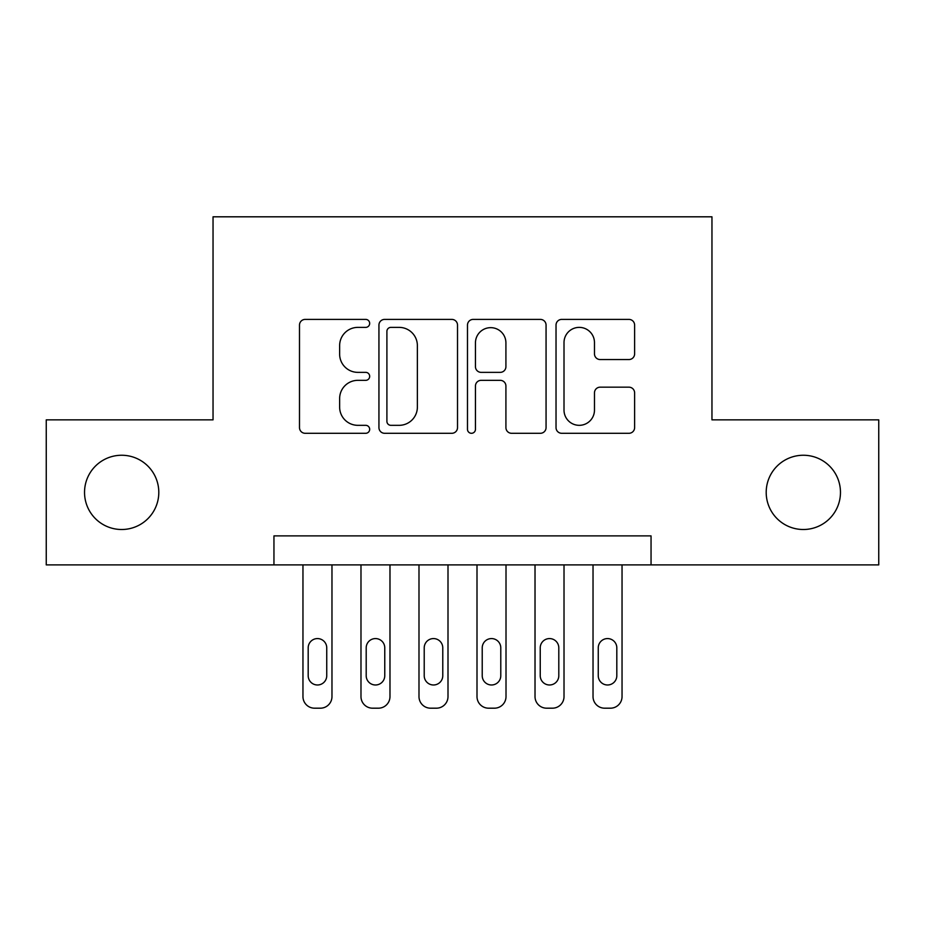 <?xml version="1.0" encoding="UTF-8"?>
<svg xmlns="http://www.w3.org/2000/svg" width="925" height="925" viewBox="0 0 925 925"><rect width="100%" height="100%" fill="white"/><g stroke="black" fill="none" stroke-linecap="round" stroke-linejoin="round"><path stroke-width="1.39" d="M369.676 323.392A3.989 3.989 0 0 0 365.699 319.403L305.192 319.403A5.689 5.689 0 0 0 299.492 325.103L299.492 427.604A5.689 5.689 0 0 0 305.192 433.293L365.699 433.293A3.989 3.989 0 0 0 369.676 429.304A3.989 3.989 0 0 0 365.699 425.327L357.859 425.327A18.223 18.223 0 0 1 339.637 407.104L339.637 398.559A18.223 18.223 0 0 1 357.859 380.337L365.699 380.337A3.989 3.989 0 0 0 369.676 376.348A3.989 3.989 0 0 0 365.699 372.359L357.859 372.359A18.223 18.223 0 0 1 339.637 354.136L339.637 345.603A18.223 18.223 0 0 1 357.859 327.381L365.699 327.381A3.989 3.989 0 0 0 369.676 323.392M766.201 492.377A37.127 37.127 0 0 0 803.328 529.505A37.127 37.127 0 0 0 840.467 492.377A37.127 37.127 0 0 0 803.328 455.25A37.127 37.127 0 0 0 766.201 492.377M84.533 492.377A37.127 37.127 0 0 0 121.672 529.505A37.127 37.127 0 0 0 158.799 492.377A37.127 37.127 0 0 0 121.672 455.25A37.127 37.127 0 0 0 84.533 492.377M628.919 359.547A5.689 5.689 0 0 0 634.619 353.859L634.619 325.103A5.689 5.689 0 0 0 628.919 319.403L561.729 319.403A5.689 5.689 0 0 0 556.029 325.103L556.029 427.604A5.689 5.689 0 0 0 561.729 433.293L628.919 433.293A5.689 5.689 0 0 0 634.619 427.604L634.619 392.859A5.689 5.689 0 0 0 628.919 387.17L600.163 387.17A5.689 5.689 0 0 0 594.474 392.859L594.474 410.087A15.228 15.228 0 0 1 579.235 425.327A15.228 15.228 0 0 1 564.007 410.087L564.007 342.608A15.228 15.228 0 0 1 579.235 327.381A15.228 15.228 0 0 1 594.474 342.608L594.474 353.859A5.689 5.689 0 0 0 600.163 359.547L628.919 359.547M273.95 564.898L46.25 564.898L46.25 419.858L213.039 419.858L213.039 216.808L711.961 216.808L711.961 419.858L878.75 419.858L878.75 564.898L651.05 564.898L651.05 535.887L273.95 535.887L273.95 564.898L651.05 564.898M457.517 325.103A5.689 5.689 0 0 0 451.828 319.403L384.627 319.403A5.689 5.689 0 0 0 378.938 325.103L378.938 427.604A5.689 5.689 0 0 0 384.627 433.293L451.828 433.293A5.689 5.689 0 0 0 457.517 427.604L457.517 325.103M473.172 319.403L540.373 319.403A5.689 5.689 0 0 1 546.062 325.103L546.062 427.604A5.689 5.689 0 0 1 540.373 433.293L511.618 433.293A5.689 5.689 0 0 1 505.917 427.604L505.917 386.026A5.689 5.689 0 0 0 500.228 380.337L481.15 380.337A5.689 5.689 0 0 0 475.45 386.026L475.45 429.304A3.989 3.989 0 0 1 471.472 433.293A3.989 3.989 0 0 1 467.483 429.304L467.483 325.103A5.689 5.689 0 0 1 473.172 319.403M390.893 327.381A3.989 3.989 0 0 0 386.904 331.358L386.904 421.337A3.989 3.989 0 0 0 390.893 425.327L399.149 425.327A18.223 18.223 0 0 0 417.372 407.104L417.372 345.603A18.223 18.223 0 0 0 399.149 327.381L390.893 327.381M505.917 342.897A15.228 15.228 0 0 0 490.689 327.658A15.228 15.228 0 0 0 475.45 342.897L475.45 366.67A5.689 5.689 0 0 0 481.15 372.359L500.228 372.359A5.689 5.689 0 0 0 505.917 366.67L505.917 342.897M331.971 564.898L331.971 696.583A11.597 11.597 0 0 1 320.362 708.192L314.569 708.192A11.597 11.597 0 0 1 302.961 696.583L302.961 564.898M326.745 675.701L326.745 647.858A9.285 9.285 0 0 0 317.46 638.574A9.285 9.285 0 0 0 308.187 647.858L308.187 675.701A9.285 9.285 0 0 0 317.46 684.986A9.285 9.285 0 0 0 326.745 675.701M389.98 564.898L389.98 696.583A11.597 11.597 0 0 1 378.383 708.192L372.578 708.192A11.597 11.597 0 0 1 360.981 696.583L360.981 564.898M384.765 675.701L384.765 647.858A9.285 9.285 0 0 0 375.481 638.574A9.285 9.285 0 0 0 366.196 647.858L366.196 675.701A9.285 9.285 0 0 0 375.481 684.986A9.285 9.285 0 0 0 384.765 675.701M448.001 564.898L448.001 696.583A11.597 11.597 0 0 1 436.392 708.192L430.587 708.192A11.597 11.597 0 0 1 418.99 696.583L418.99 564.898M442.774 675.701L442.774 647.858A9.285 9.285 0 0 0 433.49 638.574A9.285 9.285 0 0 0 424.217 647.858L424.217 675.701A9.285 9.285 0 0 0 433.49 684.986A9.285 9.285 0 0 0 442.774 675.701M506.01 564.898L506.01 696.583A11.597 11.597 0 0 1 494.413 708.192L488.608 708.192A11.597 11.597 0 0 1 476.999 696.583L476.999 564.898M500.783 675.701L500.783 647.858A9.285 9.285 0 0 0 491.51 638.574A9.285 9.285 0 0 0 482.226 647.858L482.226 675.701A9.285 9.285 0 0 0 491.51 684.986A9.285 9.285 0 0 0 500.783 675.701M564.019 564.898L564.019 696.583A11.597 11.597 0 0 1 552.422 708.192L546.617 708.192A11.597 11.597 0 0 1 535.02 696.583L535.02 564.898M558.804 675.701L558.804 647.858A9.285 9.285 0 0 0 549.519 638.574A9.285 9.285 0 0 0 540.235 647.858L540.235 675.701A9.285 9.285 0 0 0 549.519 684.986A9.285 9.285 0 0 0 558.804 675.701M622.039 564.898L622.039 696.583A11.597 11.597 0 0 1 610.431 708.192L604.638 708.192A11.597 11.597 0 0 1 593.029 696.583L593.029 564.898M616.813 675.701L616.813 647.858A9.285 9.285 0 0 0 607.54 638.574A9.285 9.285 0 0 0 598.255 647.858L598.255 675.701A9.285 9.285 0 0 0 607.54 684.986A9.285 9.285 0 0 0 616.813 675.701"/></g></svg>
